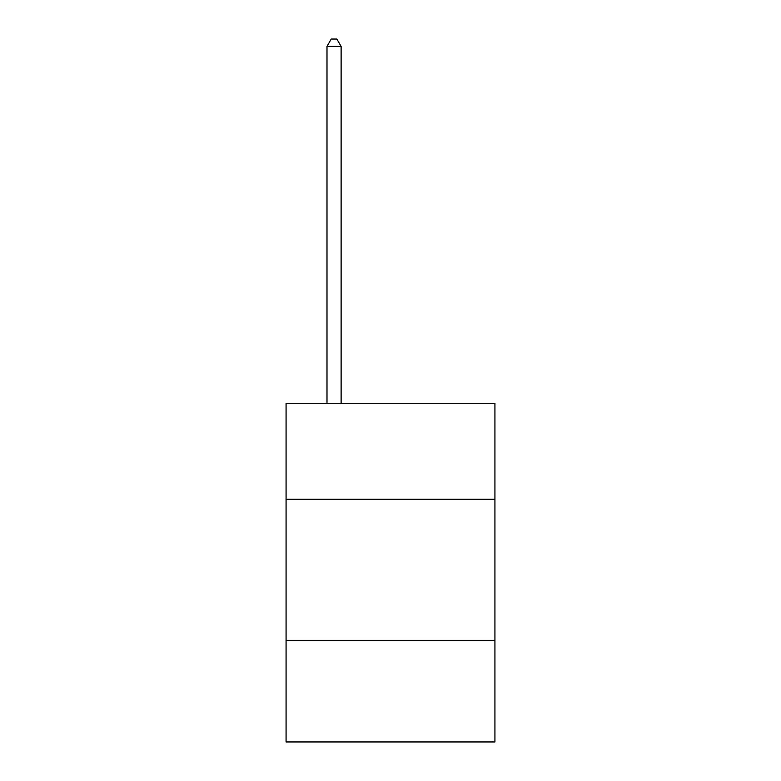<?xml version="1.0" encoding="UTF-8"?>
<svg xmlns="http://www.w3.org/2000/svg" width="781" height="781" viewBox="0 0 781 781"><rect width="100%" height="100%" fill="white"/><g stroke="black" fill="none" stroke-linecap="round" stroke-linejoin="round"><path stroke-width="1.17" d="M494.929 499.225L494.929 403.26L286.071 403.26L286.071 499.225L494.929 499.225L494.929 741.95L286.071 741.95L286.071 499.225M494.929 640.342L286.071 640.342M341.112 403.26L341.112 46.391L326.995 46.391L326.995 403.26M326.995 46.391L331.232 39.05L336.875 39.05L341.112 46.391"/></g></svg>
